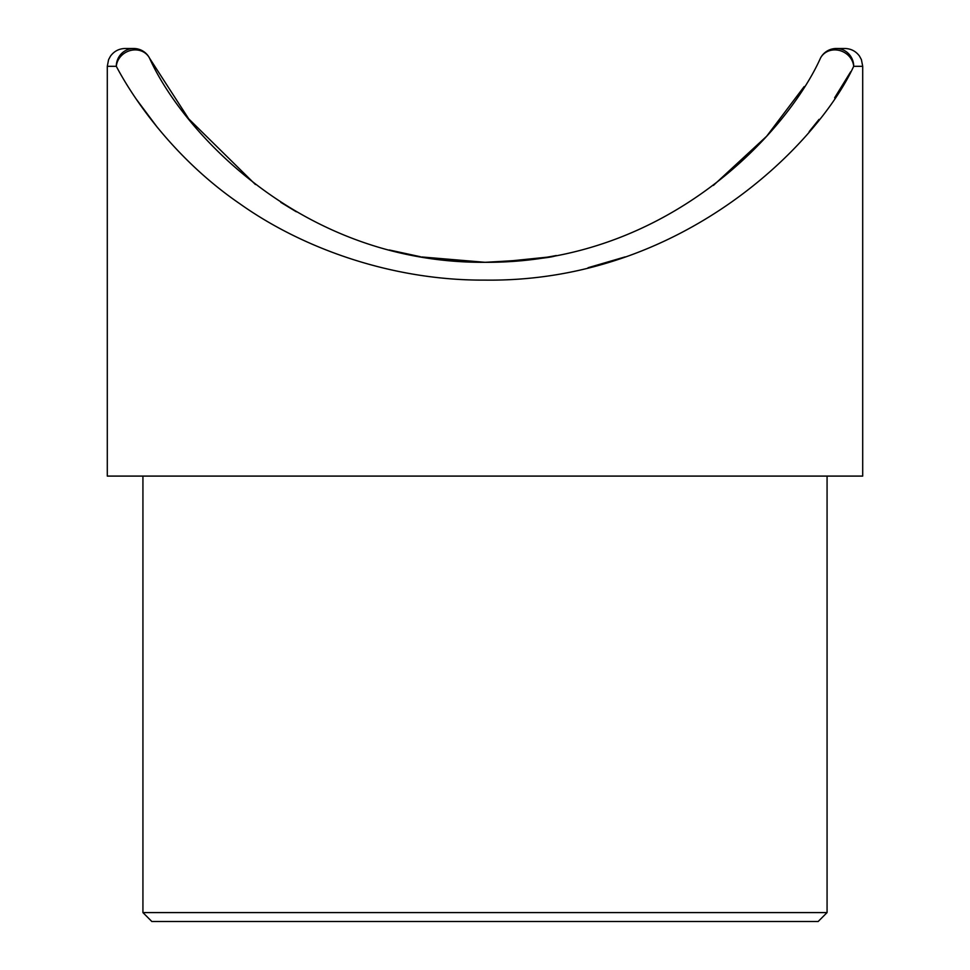 <?xml version="1.0" encoding="UTF-8"?>
<svg xmlns="http://www.w3.org/2000/svg" width="970" height="970" viewBox="0 0 970 970"><rect width="100%" height="100%" fill="white"/><g stroke="black" fill="none" stroke-linecap="round" stroke-linejoin="round"><path stroke-width="1.45" d="M107.294 66.312L108.591 59.631L110.531 56.066C114.169 51.18 119.019 48.658 125.106 48.5L133.702 48.5A17.812 17.387 90 0 0 116.303 66.312A17.812 16.041 -27.4 0 1 133.702 49.955A17.812 16.041 -27.4 0 1 149.525 58.127C181.632 130.186 301.367 263.525 484.976 262.3C669.191 263.379 788.246 130.089 820.474 58.127A17.812 16.041 -152.6 0 1 836.298 49.955A17.812 16.041 -152.6 0 1 853.697 66.312C817.613 144.481 681.607 282.549 485 280.112C390.704 280.669 301.452 247.58 239.929 203.821C177.498 161.117 135.836 103.341 116.303 66.312L107.294 66.312L107.294 476.088L862.706 476.088L862.706 66.312L853.697 66.312A17.812 17.387 -90 0 0 836.298 48.5A17.812 17.812 0 0 0 820.474 58.127M827.07 912.588L142.929 912.588L151.829 921.5L818.171 921.5L827.07 912.588L827.07 476.088M421.683 256.953L485 262.3L423.138 257.195M588.038 267.732L625.104 256.904M809.174 131.629L819.044 119.383M834.612 97.825L850.678 71.768M836.298 48.5L844.894 48.5C850.981 48.658 855.831 51.18 859.468 56.066L861.409 59.631L862.706 66.312M136.37 99.279L157.722 127.882M485 262.3C523.145 262.518 557.156 255.328 556.271 255.51C552.112 257.777 528.359 260.045 485 262.3M546.68 257.22L500.253 261.985M804.154 86.597L766.652 136.249L713.386 185.428M464.703 261.754L426.836 257.79M420.362 256.723L389.322 249.981M296.311 211.787L280.779 202.33M255.413 184.518L188.738 118.886L149.525 58.127A17.812 17.812 0 0 0 133.702 48.5M142.929 476.088L142.929 912.588"/></g></svg>
